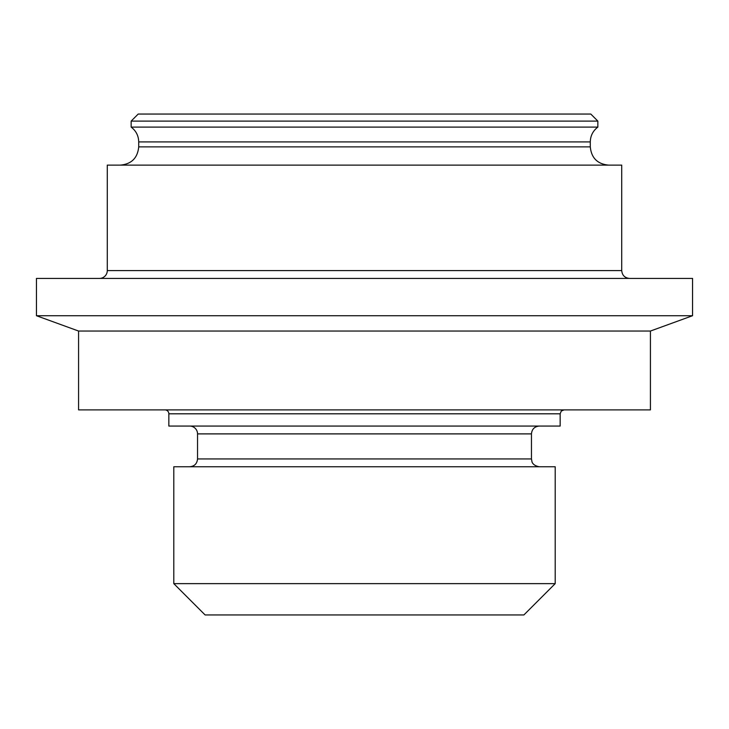 <?xml version="1.0" encoding="UTF-8"?>
<svg xmlns="http://www.w3.org/2000/svg" width="729" height="729" viewBox="0 0 729 729"><rect width="100%" height="100%" fill="white"/><g stroke="black" fill="none" stroke-linecap="round" stroke-linejoin="round"><path stroke-width="1.09" d="M597.853 127.101L131.147 127.101L131.147 121.105L138.191 114.061L590.809 114.061L597.853 121.105L597.853 127.101C592.959 130.828 590.435 135.758 590.29 141.909L138.71 141.909L138.71 146.866L590.29 146.866C591.365 157.956 597.452 164.043 608.551 165.118M131.147 121.105L597.853 121.105M99.454 278.414A7.828 7.828 0 0 0 107.281 270.587L107.281 165.118L621.719 165.118L621.719 270.587C622.183 275.334 624.799 277.949 629.546 278.414M78.577 331.048L36.45 315.721L36.45 278.414L692.55 278.414L692.55 315.721L650.423 331.048L650.423 409.889L78.577 409.889L78.577 331.048L650.423 331.048M36.45 315.721L692.55 315.721M168.846 413.808L560.154 413.808L560.154 426.064L168.846 426.064L168.846 413.808A3.909 3.909 0 0 0 164.927 409.889M197.541 433.892L531.459 433.892L531.459 458.933L197.541 458.933L197.541 433.892A7.828 7.828 0 0 0 189.713 426.064M173.803 583.637L173.803 466.76L555.197 466.76L555.197 583.637L523.896 614.939L205.104 614.939L173.803 583.637L555.197 583.637M107.281 270.587L621.719 270.587M131.147 127.101C136.041 130.828 138.565 135.758 138.71 141.909M590.29 141.909L590.29 146.866M138.71 146.866C137.635 157.956 131.548 164.043 120.449 165.118M560.154 413.808L561.284 411.056L564.073 409.889M531.459 433.892C531.924 429.135 534.53 426.529 539.287 426.064M197.541 458.933C197.076 463.69 194.47 466.296 189.713 466.76M531.459 458.933L531.97 461.703C531.851 461.01 532.024 465.43 539.287 466.76"/></g></svg>
